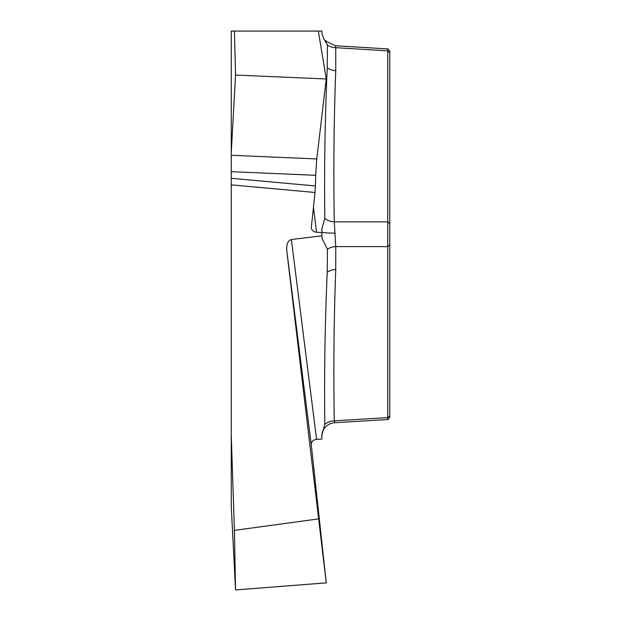 <?xml version="1.0" encoding="UTF-8"?>
<svg xmlns="http://www.w3.org/2000/svg" width="621" height="621" viewBox="0 0 621 621"><rect width="100%" height="100%" fill="white"/><g stroke="black" fill="none" stroke-linecap="round" stroke-linejoin="round"><path stroke-width="0.93" d="M231.253 435.135L231.253 505.936L235.545 589.95L234.42 530.373L231.253 435.135L231.253 31.073L291.365 31.073M389.771 417.413L387.791 419.517L387.737 417.599L387.737 50.844L387.791 48.943L389.771 51.031M389.771 51.318L389.771 417.064M335.356 45.775L335.744 47.693A14.306 12.389 -0 0 1 327.407 45.054L323.557 38.246L321.934 33.526L321.934 31.073L231.253 31.073M389.771 52.669L387.737 50.844L335.744 47.693L335.744 70.608A14.306 12.389 0 0 1 327.251 67.86C324.977 117.959 324.17 168.144 324.822 218.421L321.872 228.675L321.895 232.572L316.578 232.254C313.589 231.881 311.827 230.407 311.276 227.845L315.018 192.479L231.253 184.872M335.744 70.608C333.888 120.979 333.407 171.388 334.284 221.837A14.306 12.381 -1.7 0 1 324.822 218.421M321.872 435.088L321.895 439.024L321.872 435.088L324.822 424.391C324.17 373.764 324.977 323.052 327.251 272.262A14.306 12.389 0 0 1 335.744 269.514C333.888 319.994 333.407 370.434 334.284 420.836A14.306 12.389 -1.7 0 0 324.822 424.391M316.578 439.342C313.077 439.87 311.307 441.678 311.268 444.752L286.739 250.302C286.382 244.169 287.927 240.575 291.365 239.52L316.578 439.342L321.895 439.024M286.739 250.302L326.258 582.871L311.268 444.752M327.407 45.054L327.251 67.86M318.332 31.073L326.258 78.968L235.545 75.056L231.253 152.673M231.253 155.273L316.772 158.953L326.258 78.968M316.772 158.953L315.678 175.308L231.253 171.675M231.253 178.305L315.437 185.951L315.678 175.308M315.437 185.951L315.018 192.479M326.196 41.692L326.258 40.823L325.396 40.8M325.715 41.196L326.258 40.823M318.332 518.915L234.42 530.373M389.771 223.669L387.737 221.837L334.284 221.837L335.744 246.607A14.306 12.389 -0 0 0 327.407 249.246L321.934 238.278L321.934 232.099L321.934 235.801L291.365 239.52M321.934 234.358L321.895 232.572M335.247 233.162A14.306 1.063 0 0 1 321.934 232.099L321.872 228.675M327.407 249.246L327.251 272.262M234.42 31.073L235.545 75.056M389.771 415.775L387.737 417.599L334.284 420.836L334.758 422.722M326.258 582.871L235.545 589.95M313.426 207.088L316.578 232.254M389.771 244.775L387.737 246.607L335.744 246.607L335.744 269.514M335.643 45.768L388.102 48.943M325.614 41.087L335.379 45.775M321.934 235.801L321.934 232.099M334.898 422.715L388.102 419.501M321.934 434.203L322.61 431.416L324.193 428.482C326.941 424.927 330.473 423.002 334.781 422.715"/></g></svg>
